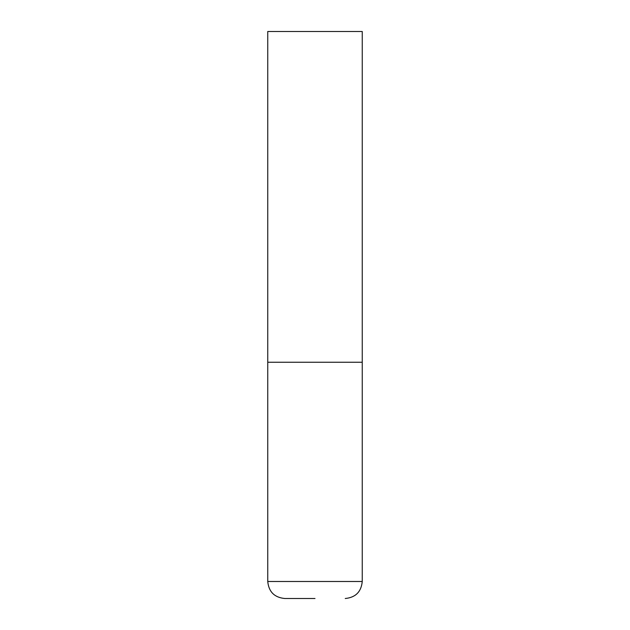 <?xml version="1.0" encoding="UTF-8"?>
<svg xmlns="http://www.w3.org/2000/svg" width="630" height="630" viewBox="0 0 630 630"><rect width="100%" height="100%" fill="white"/><g stroke="black" fill="none" stroke-linecap="round" stroke-linejoin="round"><path stroke-width="0.94" d="M267.75 581.49L362.25 581.49L362.25 362.25L267.75 362.25L362.25 362.25L362.25 31.5L267.75 31.5L267.75 581.49C268.758 591.822 274.428 597.492 284.76 598.5L315 598.5M362.25 581.49C361.242 591.822 355.572 597.492 345.24 598.5"/></g></svg>
